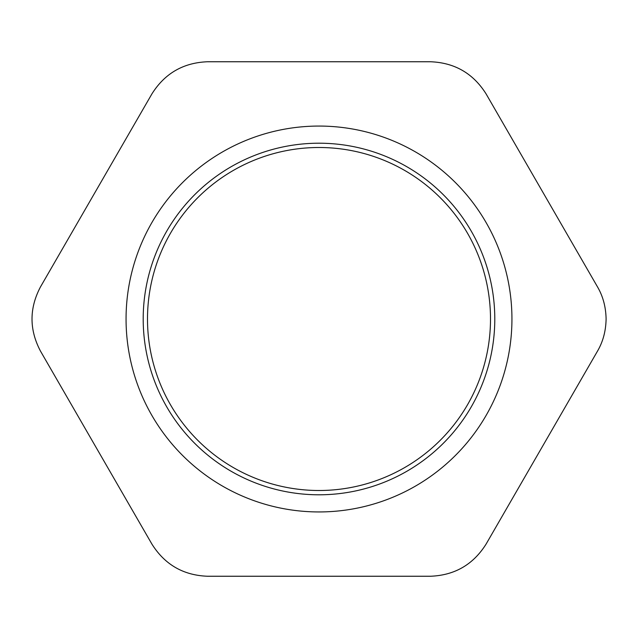 <?xml version="1.0" encoding="UTF-8"?>
<svg xmlns="http://www.w3.org/2000/svg" width="638" height="638" viewBox="0 0 638 638"><rect width="100%" height="100%" fill="white"/><g stroke="black" fill="none" stroke-linecap="round" stroke-linejoin="round"><path stroke-width="0.96" d="M319 490.502A171.502 171.502 30 0 1 170.474 233.253A171.502 171.502 30 0 1 467.526 233.253A171.502 171.502 30 0 1 319 490.502M511.939 319A192.939 192.939 -150 0 0 222.526 151.916A192.939 192.939 -150 0 0 222.526 486.092A192.939 192.939 -150 0 0 511.939 319M486.092 544.094C473.189 564.622 454.623 575.348 430.395 576.25L207.605 576.25C183.377 575.348 164.811 564.622 151.908 544.094L40.513 351.155C29.189 329.718 29.189 308.282 40.513 286.845L151.908 93.906C164.811 73.378 183.377 62.66 207.605 61.75L430.395 61.75C454.623 62.66 473.189 73.378 486.092 93.906L597.479 286.845C602.998 296.271 605.869 306.99 606.1 319C605.869 331.01 602.998 341.729 597.479 351.155L486.092 544.094M319 494.793A175.785 175.785 -150 0 0 471.235 231.108A175.785 175.785 -150 0 0 166.757 231.108A175.785 175.785 -150 0 0 319 494.793"/></g></svg>
